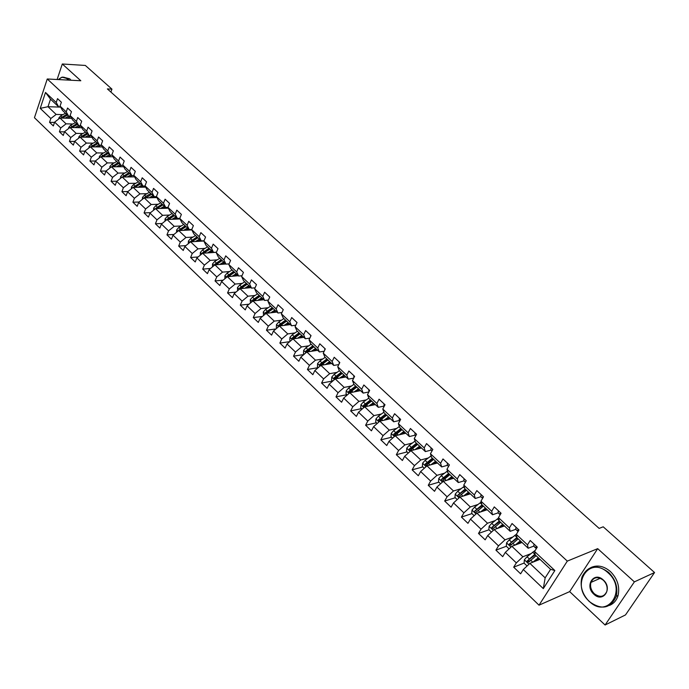 <?xml version="1.0" encoding="UTF-8"?>
<svg xmlns="http://www.w3.org/2000/svg" width="689" height="689" viewBox="0 0 689 689"><rect width="100%" height="100%" fill="white"/><g stroke="black" fill="none" stroke-linecap="round" stroke-linejoin="round"><path stroke-width="1.03" d="M605.088 625.009L634.38 581.869L597.69 548.651L569.665 591.618L605.088 625.009L625.5 614.924L654.55 572.533L603.211 526.801L599.137 528.394L107.381 88.924L111.945 89.139L85.341 65.446L62.303 63.991L57.118 79.511M569.665 591.618L539.022 605.175L34.45 117.716L47.257 78.985L567.305 561.113L539.022 605.175M539.987 559.347L529.867 563.369L545.163 577.856L550.597 569.321L535.198 554.843L534.561 551.484L537.291 547.109L530.211 540.486L527.507 544.861L516.328 534.371L518.998 530.005L512.056 523.519L509.412 527.877L498.466 517.603L501.067 513.245L494.271 506.889L491.688 511.238L480.948 501.17L483.497 496.821L476.831 490.594L474.308 494.935L463.783 485.056L466.272 480.724L459.744 474.609L457.272 478.941L446.954 469.252L449.392 464.937L442.984 458.943L440.572 463.258L430.453 453.767L432.83 449.452L426.543 443.578L424.183 447.884L414.261 438.566L416.587 434.268L410.42 428.506L408.112 432.795L398.371 423.657L400.645 419.377L394.599 413.719L392.342 417.999L382.791 409.025L385.013 404.762L379.079 399.215L376.874 403.478L367.495 394.668L369.666 390.413L363.844 384.97L361.682 389.216L352.475 380.578L354.602 376.34L348.884 370.992L346.774 375.229L337.739 366.737L339.815 362.517L334.199 357.264L332.141 361.484L323.262 353.156L325.303 348.944L319.782 343.785L317.767 347.997L309.051 339.815L311.04 335.612L305.623 330.556L303.651 334.742L295.081 326.707L297.037 322.53L291.714 317.551L289.776 321.729L281.37 313.831L283.282 309.662L278.055 304.779L276.16 308.939L267.892 301.188L269.761 297.028L264.628 292.231L262.767 296.373L254.646 288.751L256.48 284.617L251.433 279.898L249.616 284.032L241.632 276.539L243.424 272.413L238.463 267.771L236.68 271.888L228.834 264.524L230.591 260.416L225.716 255.86L223.968 259.96L216.251 252.717L217.982 248.626L213.185 244.139L211.471 248.229L203.884 241.107L205.572 237.033L200.861 232.624L199.181 236.689L191.723 229.687L193.376 225.63L188.743 221.29L187.098 225.346L179.76 218.456L181.379 214.417L176.815 210.145L175.204 214.193L167.987 207.415L169.58 203.384L165.093 199.19L163.508 203.212L156.412 196.546L157.97 192.532L153.552 188.398L152.002 192.412L145.017 185.849L146.55 181.853L142.201 177.788L140.685 181.784L133.804 175.325L135.302 171.346L131.031 167.349L129.541 171.328L122.771 164.972L124.244 161.002L120.032 157.066L118.568 161.028L111.911 154.775L113.349 150.822L109.206 146.946L107.777 150.9L101.214 144.742L102.635 140.806L98.553 136.99L97.149 140.918L90.69 134.855L92.076 130.936L88.063 127.181L86.685 131.099L80.32 125.131L81.69 121.221L77.728 117.526L76.376 121.428L70.114 115.545L71.449 111.652L67.556 108.018L66.23 111.902L60.055 106.106L61.373 102.23L57.531 98.648L56.231 102.515L45.508 92.455L40.229 108.371L47.997 106.7L56.154 114.434L62.923 114.632M534.561 551.484L554.86 570.535L543.302 588.621L523.295 569.527L520.617 573.816L513.684 567.176L524.096 563.068M40.229 108.371L50.84 118.508L49.556 122.323L53.337 125.941L54.629 122.125L60.735 127.956L59.426 131.78L63.267 135.457L64.585 131.625L70.778 137.542L69.451 141.383L73.344 145.121L74.688 141.271L80.983 147.282L79.623 151.132L83.576 154.93L84.945 151.063L91.336 157.17L89.949 161.037L95.358 161.028L101.851 167.203L100.439 171.087L104.521 174.997L105.942 171.113L112.531 177.4L111.093 181.302L115.235 185.272L116.691 181.371L123.383 187.761L121.919 191.671L126.121 195.71L127.603 191.783L134.407 198.286L132.908 202.213L137.189 206.312L138.696 202.377L145.603 208.974L144.079 212.918L148.428 217.078L149.961 213.134L156.98 219.834L155.43 223.796L159.839 228.025L161.407 224.063L168.547 230.875L166.962 234.854L171.449 239.152L173.051 235.173L180.303 242.097L178.684 246.085L183.248 250.46L184.876 246.464L192.257 253.509L190.603 257.514L195.237 261.949L196.899 257.944L204.4 265.101L202.721 269.123L207.432 273.636L209.129 269.614L216.759 276.9L215.037 280.931L219.834 285.522L221.565 281.482L229.316 288.889L227.568 292.937L232.443 297.614L234.208 293.557L242.097 301.093L240.306 305.149L245.267 309.904L247.075 305.838L255.094 313.495L253.268 317.577L258.315 322.409L260.158 318.327L268.322 326.121L266.462 330.212L271.595 335.138L273.473 331.039L281.784 338.971L279.88 343.079L285.1 348.083L287.02 343.975L295.478 352.045L293.531 356.161L298.854 361.26L300.809 357.135L309.421 365.359L307.432 369.485L312.849 374.678L314.847 370.536L323.615 378.907L321.582 383.05L327.094 388.329L329.135 384.178L338.066 392.704L335.991 396.864L341.606 402.238L343.69 398.078L352.785 406.751L350.667 410.92L356.377 416.397L358.513 412.22L367.771 421.065L365.609 425.242L371.431 430.823L373.61 426.637L383.041 435.637L380.828 439.84L386.762 445.525L388.992 441.322L398.604 450.494L396.339 454.706L402.385 460.493L404.667 456.282L414.459 465.635L412.143 469.855L418.309 475.754L420.643 471.534L430.625 481.06L428.257 485.297L434.535 491.309L436.921 487.071L447.101 496.786L444.681 501.032L451.08 507.173L453.526 502.918L463.895 512.831L461.423 517.086L467.952 523.339L470.449 519.084L481.034 529.186L478.502 533.45L485.159 539.831L487.717 535.56L498.509 545.869L495.916 550.149L502.712 556.652L505.321 552.371L516.337 562.887L513.684 567.176M112.987 156.765L100.809 156.748L95.358 161.011L93.962 164.886L89.949 161.037M516.328 534.371L517.06 537.799L528.179 548.246L533.751 546.119M530.814 553.689L522.899 556.764L511.858 546.299L522.055 542.484M528.179 548.246L527.507 544.861M516.337 562.887L522.899 556.764M505.321 552.371L511.858 546.299M498.466 517.603L499.292 521.091L510.187 531.331L515.794 529.316M512.866 536.964L505.028 539.823L494.202 529.565L504.469 525.957M510.187 531.331L509.412 527.877M498.509 545.869L505.028 539.823M487.717 535.56L494.202 529.565M480.948 501.17L481.869 504.71L492.549 514.752L498.199 512.84M495.27 520.557L487.511 523.227L476.9 513.167L487.235 509.748M492.549 514.752L491.688 511.238M481.034 529.186L487.511 523.227M470.449 519.084L476.9 513.167M463.783 485.056L464.791 488.647L475.264 498.491L480.939 496.691M478.037 504.46L470.329 506.949L459.933 497.088L470.329 493.858M475.264 498.491L474.308 494.935M463.895 512.831L470.329 506.949M453.526 502.918L459.933 497.088M446.954 469.252L448.039 472.904L458.306 482.558L464.024 480.862M461.139 488.665L453.491 490.99L443.285 481.318L453.741 478.261M458.306 482.558L457.272 478.941M447.101 496.786L453.491 490.99M436.921 487.071L443.285 481.318M430.453 453.767L431.615 457.462L441.683 466.927L447.428 465.325M444.569 473.171L436.972 475.332L426.965 465.85L437.472 462.974M441.683 466.927L440.572 463.258M430.625 481.06L436.972 475.332M420.643 471.534L426.965 465.85M414.261 438.566L415.501 442.312L425.38 451.596L431.15 450.089M428.317 457.961L420.772 459.976L410.954 450.675L421.513 447.962M425.38 451.596L424.183 447.884M414.459 465.635L420.772 459.976M404.667 456.282L410.954 450.675M398.371 423.657L399.689 427.447L409.378 436.559L415.174 435.138M412.384 443.036L404.874 444.913L395.245 435.784L405.847 433.235M409.378 436.559L408.112 432.795M398.604 450.494L404.874 444.913M388.992 441.322L395.245 435.784M382.791 409.025L384.169 412.857L393.686 421.797L399.499 420.471M396.743 428.386L389.276 430.134L379.82 421.168L390.465 418.774M393.686 421.797L392.342 417.999M383.041 435.637L389.276 430.134M373.61 426.637L379.82 421.168M367.495 394.668L368.942 398.535L378.278 407.32L384.118 406.071M381.396 413.994L373.972 415.622L364.688 406.829L375.376 404.581M378.278 407.32L376.874 403.478M367.771 421.065L373.972 415.622M358.513 412.22L364.688 406.829M352.475 380.578L353.991 384.479L363.155 393.1L368.873 391.963M366.333 399.87L358.943 401.377L349.831 392.747L360.545 390.646M363.155 393.1L361.682 389.216M352.785 406.751L358.943 401.377M343.69 398.078L349.831 392.747M337.739 366.737L339.307 370.682L348.315 379.139L353.698 378.149M351.545 385.995L344.181 387.399L335.233 378.916L345.99 376.961M348.315 379.139L346.774 375.229M338.066 392.704L344.181 387.399M329.135 384.178L335.233 378.916M323.262 353.156L324.898 357.126L333.734 365.437L338.807 364.576M337.024 372.37L329.695 373.662L320.91 365.334L331.693 363.516M333.734 365.437L332.141 361.484M323.615 378.907L329.695 373.662M314.847 370.536L320.91 365.334M309.051 339.815L310.739 343.82L319.42 351.976L324.192 351.226M322.762 358.986L315.467 360.183L306.838 352.001L317.646 350.313M319.42 351.976L317.767 347.997M309.421 365.359L315.467 360.183M300.809 357.135L306.838 352.001M295.081 326.707L296.83 330.737L305.356 338.764L309.861 338.11M308.75 345.835L301.489 346.929L293.006 338.893L303.84 337.334M305.356 338.764L303.651 334.742M295.478 352.045L301.489 346.929M287.02 343.975L293.006 338.893M281.37 313.831L283.162 317.896L291.542 325.776L295.788 325.208M294.987 332.908L287.752 333.915L279.424 326.018L290.284 324.588M291.542 325.776L289.776 321.729M281.784 338.971L287.752 333.915M273.473 331.039L279.424 326.018M267.892 301.188L269.735 305.27L277.968 313.013L281.965 312.53M281.474 320.204L274.256 321.126L266.075 313.366L276.952 312.057M277.968 313.013L276.16 308.939M268.322 326.121L274.256 321.126M260.158 318.327L266.075 313.366M254.646 288.751L256.541 292.868L264.636 300.473L268.4 300.059M268.185 307.725L261.002 308.56L252.949 300.938L263.844 299.732M264.636 300.473L262.767 296.373M255.094 313.495L261.002 308.56M247.075 305.838L252.949 300.938M241.632 276.539L243.57 280.673L251.528 288.148L255.068 287.795M255.119 295.452L247.962 296.21L240.056 288.708L250.968 287.623M251.528 288.148L249.616 284.032M242.097 301.093L247.962 296.21M234.208 293.557L240.056 288.708M228.834 264.524L230.815 268.684L238.644 276.039L241.977 275.738M242.287 283.377L235.147 284.066L227.37 276.694L238.299 275.712M238.644 276.039L236.68 271.888M229.316 288.889L235.147 284.066M221.565 281.482L227.37 276.694M216.251 252.717L218.284 256.894L225.975 264.128L229.11 263.878M229.661 271.518L222.556 272.129L214.908 264.877L225.837 263.999M225.975 264.128L223.968 259.96M216.759 276.9L222.556 272.129M209.129 269.614L214.908 264.877M203.884 241.107L205.951 245.301L213.512 252.415L216.467 252.208M217.25 259.848L210.162 260.39L202.644 253.259L216.441 252.286M213.512 252.415L211.471 248.229M204.4 265.101L210.162 260.39M196.899 257.944L202.644 253.259M191.723 229.687L193.824 233.907L201.266 240.9L204.039 240.728M205.038 248.367L197.984 248.841L190.586 241.83L203.927 241.004M201.266 240.9L199.181 236.689M192.257 253.509L197.984 248.841M184.876 246.464L190.586 241.83M179.76 218.456L181.905 222.693L189.217 229.575L191.826 229.437M193.032 237.076L185.996 237.481L178.718 230.591L191.826 229.893M189.217 229.575L187.098 225.346M180.303 242.097L185.996 237.481M173.051 235.173L178.718 230.591M167.987 207.415L170.166 211.661L177.366 218.43L179.812 218.318M181.224 225.966L174.214 226.311L167.048 219.524L180.001 218.947M177.366 218.43L175.204 214.193M168.547 230.875L174.214 226.311M161.407 224.063L167.048 219.524M156.412 196.546L158.625 200.809L165.704 207.467L167.995 207.389M169.606 215.028L162.613 215.321L155.568 208.646L168.383 208.181M165.704 207.467L163.508 203.212M156.98 219.834L162.613 215.321M149.961 213.134L155.568 208.646M145.017 185.849L147.265 190.13L154.233 196.684L156.446 196.623M158.169 204.271L151.201 204.504L144.268 197.932L156.946 197.571M154.233 196.684L152.002 192.412M145.603 208.974L151.201 204.504M138.696 202.377L145.887 196.374L150.813 193.471M133.804 175.325L136.086 179.622L142.942 186.064L145.103 186.021M146.912 193.687L139.97 193.859L133.149 187.391L145.689 187.132M142.942 186.064L140.685 181.784M134.407 198.286L139.97 193.859M127.603 191.783L133.149 187.391M129.523 176.927L131.823 175.609L133.95 175.592M129.541 171.328L131.832 175.617L125.079 169.279L122.771 164.972M135.836 183.265L128.912 183.386L122.194 177.021L134.613 176.858M123.383 187.761L128.912 183.386M116.691 181.371L122.194 177.021M111.911 154.775L114.253 159.09L120.894 165.343L122.961 165.326M124.933 172.999L118.034 173.077L111.42 166.807L123.719 166.729M120.894 165.343L118.568 161.028M112.531 177.4L118.034 173.077M105.942 171.113L111.42 166.807M101.214 144.742L103.591 149.065L110.128 155.214L112.152 155.223M114.202 162.897L107.32 162.923L100.809 156.748M110.128 155.214L107.777 150.9M101.851 167.203L107.32 162.923M90.69 134.855L93.084 139.195L99.526 145.25L101.507 145.267M103.626 152.949L96.77 152.924L90.362 146.852L102.42 146.938M99.526 145.25L97.149 140.918M91.336 157.17L96.77 152.924M84.945 151.063L90.362 146.852M80.32 125.131L82.749 129.472L89.088 135.44L91.026 135.466M93.222 143.148L86.383 143.079L80.07 137.102L92.025 137.266M89.088 135.44L86.685 131.099M80.983 147.282L86.383 143.079M74.688 141.271L80.07 137.102M70.114 115.545L72.56 119.895L78.813 125.777L80.708 125.811M82.973 133.502L76.16 133.39L69.942 127.491L81.776 127.741M78.813 125.777L76.376 121.428M70.778 137.542L76.16 133.39M64.585 131.625L69.942 127.491M60.055 106.106L62.535 110.464L68.685 116.252L70.545 116.303M72.87 123.994L66.084 123.839L59.96 118.034L71.69 118.344M68.685 116.252L66.23 111.902M60.735 127.956L66.084 123.839M54.629 122.125L59.96 118.034M45.508 92.455L50.521 99.173L58.711 106.881L60.529 106.941M60.641 107.131L47.997 106.7L50.521 99.173M58.711 106.881L56.231 102.515M50.84 118.508L56.154 114.434M634.38 581.869L654.55 572.533M597.69 548.651L567.305 561.113M47.257 78.985L80.82 80.751L62.303 63.991M110.903 92.068L111.945 89.139M543.302 588.621L545.163 577.856M550.597 569.321L554.86 570.535M523.295 569.527L529.867 563.369M49.556 122.323L54.526 122.435M59.426 131.78L64.499 131.866M69.451 141.383L74.627 141.443M79.623 151.132L84.911 151.158M100.439 171.087L106.028 171.044M111.093 181.302L116.889 181.207M121.919 191.671L127.921 191.533M132.908 202.213L139.135 202.015M144.079 212.918L150.538 212.668M155.43 223.796L162.13 223.477M166.962 234.854L173.921 234.467M178.684 246.085L185.909 245.62M190.603 257.514L198.105 256.963M202.721 269.123L210.515 268.477M215.037 280.931L223.141 280.182M227.568 292.937L235.991 292.076M240.306 305.149L249.073 304.168M253.268 317.577L262.397 316.449M266.462 330.212L275.962 328.937M279.88 343.079L289.776 341.632M293.531 356.161L303.858 354.534M307.432 369.485L318.206 367.65M321.582 383.05L332.529 381.043M335.991 396.864L346.903 394.711M350.667 410.92L361.544 408.629M365.609 425.242L376.452 422.796M380.828 439.84L391.636 437.231M396.339 454.706L407.104 451.932M412.143 469.855L422.857 466.918M433.183 464.085L436.344 463.223M428.257 485.297L438.919 482.179M450.132 478.915L452.337 478.269M444.681 501.032L455.283 497.742M467.469 493.961L468.632 493.6M461.423 517.086L471.974 513.606M478.502 533.45L488.983 529.781M495.916 550.149L506.337 546.274M510.558 544.698L511.505 544.344M528.308 561.406L529.936 560.76M67.376 118.232L70.709 116.605M65.085 118.172L68.65 116.217M58.763 118.947L58.789 118.06L60.718 115.838L65.472 113.237M62.079 118.095L67.444 115.08M66.678 114.365L60.641 118.052M68.323 80.096L67.324 79.028C64.31 76.531 61.364 76.712 58.487 79.579M58.41 79.579L62.001 77.134L67.711 78.735L68.969 80.131M63.853 77.306L69.77 78.839L71.027 80.243M608.068 572.809C589.336 554.826 570.104 584.556 589.181 601.247C607.465 619.738 627.834 589.853 608.068 572.809M589.207 601.471C582.076 594.021 579.682 585.822 582.016 576.874C587.795 565.419 596.648 563.903 608.559 572.344C615.57 579.415 618.145 587.398 616.259 596.295C610.488 608.645 601.471 610.368 589.207 601.471M603.306 579.983C613.098 588.458 603.056 603.383 593.858 594.202C584.238 585.814 593.996 570.931 603.306 579.983M594.34 593.737C599.99 597.811 604.15 597.036 606.828 591.42C607.758 587.286 606.587 583.557 603.323 580.224C597.751 576.254 593.625 576.977 590.938 582.403C589.913 586.554 591.05 590.335 594.34 593.737M590.878 567.572C597.285 564.661 603.797 565.979 610.402 571.525C617.404 578.588 619.971 586.554 618.093 595.434C616.638 600.334 613.761 603.659 609.481 605.407M591.093 582.343L591.214 581.68M77.349 127.646L80.785 125.966M75.058 127.603L78.641 125.613M68.676 128.473L68.702 127.465L70.648 125.226L75.42 122.59M72 127.534L77.418 124.459M76.643 123.736L70.545 127.508M87.469 137.206L91.008 135.466M85.178 137.171L88.786 135.156M78.727 138.136L78.761 137.008L80.725 134.751L85.522 132.081M82.069 137.128L87.546 133.985M86.762 133.244L80.604 137.102M97.743 146.903L100.921 145.267M95.452 146.886L99.087 144.836M88.941 147.954L88.984 146.697L90.948 144.423L95.771 141.719M92.292 146.86L97.829 143.648M97.028 142.899L90.81 146.852M108.173 156.756L111.032 155.214M105.882 156.756L109.551 154.672M99.302 157.927L99.354 156.541L101.343 154.25L106.184 151.502M102.721 156.713L108.268 153.466M107.458 152.708L101.171 156.748M118.766 166.764L121.324 165.334M116.475 166.772L120.17 164.654M109.827 168.056L109.887 166.523L111.885 164.223L116.751 161.441M113.211 166.798L118.87 163.431M118.043 162.656L111.696 166.807M127.232 176.952L130.953 174.799M120.515 178.348L120.575 176.668L122.599 174.351L127.482 171.527M123.917 176.995L129.635 173.55M128.8 172.767L122.375 177.021M123.813 176.995L124.339 176.651M140.453 187.244L142.769 185.901M138.162 187.287L141.908 185.1M131.375 188.795L131.444 186.977L133.477 184.635L138.386 181.775M134.786 187.365L140.565 183.834M139.721 183.033L133.227 187.391M134.648 187.365L135.544 186.771M151.554 197.726L153.897 196.365M149.263 197.795L153.044 195.564M142.399 199.422L142.477 197.442L144.535 195.09L149.453 192.188M144.268 197.924L145.663 197.881L151.666 194.272M145.827 197.889L151.675 194.281M162.828 208.379L165.196 206.984M160.537 208.466L164.352 206.192M153.604 210.214L153.69 208.078L155.766 205.701L160.709 202.764M162.087 204.065L155.507 208.578L156.903 208.526L162.931 204.857M157.04 208.595L162.966 204.883M174.291 219.205L176.677 217.784M171.992 219.309L175.841 216.992M164.981 221.186L165.084 218.887L167.169 216.492L172.138 213.512M173.542 214.83L166.927 219.395L168.323 219.335L174.377 215.623M168.443 219.464L174.429 215.666M185.927 230.204L188.347 228.748M183.636 230.324L187.511 227.973M176.548 232.339L176.66 229.868L178.77 227.456L183.748 224.433M191.62 229.446L191.551 229.911M185.177 225.777L178.529 230.393L179.924 230.324L186.013 226.56M180.018 230.522L186.082 226.621M178.529 230.393L178.382 230.867M197.76 241.391L200.206 239.901M195.469 241.529L199.379 239.126M188.304 243.682L188.424 241.029L190.552 238.592L195.555 235.526M197.002 236.895L190.328 241.572L191.723 241.486L197.829 237.671M191.792 241.753L197.924 237.757M190.328 241.572L190.173 242.158M209.783 252.751L212.255 251.235M207.501 252.915L211.445 250.469M200.249 255.206L200.387 252.372L202.532 249.918L207.553 246.808M209.025 248.195L202.316 252.941L203.711 252.837L209.844 248.97M203.755 253.182L209.964 249.073M202.316 252.941L202.178 253.638M222.013 264.309L224.511 262.75M219.722 264.49L223.701 261.992M212.453 266.893L212.539 263.904L214.71 261.432L219.757 258.28M221.255 259.684L214.503 264.49L215.898 264.378L222.065 260.451M215.915 264.8L222.202 260.58M214.503 264.49L214.4 265.299M234.441 276.056L236.973 274.472M232.159 276.263L236.172 273.714M224.907 278.726L224.907 275.634L227.086 273.145L232.159 269.942M233.683 271.371L226.896 276.237L228.292 276.108L234.484 272.129M228.274 276.616L234.648 272.276M226.896 276.237L226.827 277.142M247.084 288.011L249.642 286.383M244.802 288.235L248.85 285.634M237.567 290.767L237.472 287.554L239.677 285.048L244.767 281.792M246.317 283.257L239.505 288.183L240.892 288.045L247.11 283.997M240.849 288.631L247.299 284.178M239.505 288.183L239.479 289.182M259.934 300.163L262.526 298.492M257.652 300.413L261.751 297.76M250.452 303.014L250.262 299.681L252.484 297.157L257.591 293.85M259.167 295.34L252.32 300.326L253.707 300.18L259.951 296.072M253.63 300.86L260.166 296.27M252.32 300.326L252.363 301.429M273.008 312.53L275.634 310.817M270.734 312.806L274.868 310.093M263.56 315.476L263.267 312.022L265.506 309.473L270.639 306.114M272.241 307.63L265.36 312.685L266.746 312.522L273.016 308.353M266.634 313.306L273.257 308.577M265.36 312.685L265.48 313.865M286.305 325.113L288.975 323.356M284.032 325.415L288.209 322.641M276.892 328.153L276.323 327.611L276.496 324.571L278.761 321.996L283.911 318.594M285.539 320.127L278.632 325.26L280.01 325.079L286.305 320.85M279.863 325.966L286.572 321.1M278.632 325.26L278.838 326.517M299.836 337.911L302.54 336.111M297.562 338.239L301.791 335.405M290.465 341.055L289.785 340.409L289.957 337.334L292.239 334.742L297.415 331.288M299.069 332.856L292.127 338.049L293.505 337.851L299.827 333.562M293.316 338.85L300.12 333.838M292.127 338.049L292.446 339.376M313.598 350.942L316.346 349.09M311.342 351.295L315.605 348.401M304.271 354.18L303.47 353.423L303.66 350.331L305.959 347.721L311.152 344.207M312.84 345.8L305.864 351.071L307.242 350.856L313.581 346.498M307.01 351.976L313.917 346.8M305.864 351.071L306.329 352.432M296.933 322.426L296.709 323.227M310.782 335.371L310.524 336.706M324.872 348.548L324.674 350.236M339.221 361.958L339.134 363.913M353.836 375.617L353.819 377.684M368.71 389.526L368.934 391.852M327.611 364.205L330.401 362.302M325.354 364.584L329.678 361.622M318.335 367.547L317.405 366.669L317.603 363.559L319.929 360.924L325.139 357.358M326.862 358.978L319.842 364.317L321.22 364.085L327.585 359.658M320.936 365.334L327.947 359.994M319.842 364.317L320.514 365.67M341.865 377.71L344.707 375.755M339.617 378.123L343.992 375.083M332.649 381.155L331.598 380.156L331.797 377.021L334.139 374.36L339.376 370.742M341.124 372.387L334.079 377.805L335.448 377.555L341.839 373.059M334.079 377.805L335.035 379.019L342.235 373.429M356.385 391.464L359.27 389.449M354.137 391.903L358.564 388.785M347.222 395.012L346.042 393.884L346.24 390.732L348.617 388.045L353.931 384.324M355.653 386.047L348.565 391.541L349.934 391.274L356.351 386.701M348.565 391.541L349.564 392.747L356.781 387.106M371.164 405.468L374.101 403.392M368.925 405.933L373.412 402.746M362.061 409.12L360.743 407.871L360.958 404.684L363.353 401.98L368.787 398.13M374.885 404.133L374.833 404.693M370.441 399.947L363.327 405.52L364.688 405.235L371.13 400.602M363.327 405.52L364.36 406.734L371.586 401.032M383.868 403.694L384.255 406.209L383.799 405.743M399.31 418.12L399.207 420.169L399.87 420.841M415.045 432.83L414.907 434.862L415.777 435.758M431.073 447.816L430.901 449.839L431.994 450.959M447.419 463.094L447.213 465.109L448.53 466.462M464.076 478.666L463.835 480.672L465.385 482.266M466.152 480.939L465.721 481.68M481.068 494.547L480.784 496.536L482.576 498.388M483.471 496.864L482.713 498.156M498.388 510.738L498.078 512.719L500.007 514.717M500.972 513.159L500.231 513.374L500.197 514.7L498.078 512.719M386.21 419.739L389.207 417.586M383.988 420.238L388.527 416.957M377.184 423.494L375.72 422.107L375.944 418.903L378.364 416.173L383.928 412.177M389.793 418.137L389.741 418.938M385.504 414.106L378.356 419.765L379.708 419.463L386.184 414.744M378.356 419.765L379.432 420.979L386.675 415.209M401.541 434.268L404.589 432.055M399.319 434.802L403.935 431.435M392.584 438.135L390.982 436.611L391.214 433.381L393.652 430.634L399.353 426.482M404.968 432.408L404.951 433.45M400.852 428.532L393.66 434.277L395.012 433.949L401.506 429.161M393.66 434.277L394.788 435.482L402.04 429.66M417.146 449.082L420.264 446.791M414.942 449.65L419.618 446.188M408.284 453.061L406.527 451.39L406.76 448.134L409.232 445.361L415.079 441.046M420.419 446.937L420.479 448.229M416.483 443.234L409.257 449.056L410.61 448.711L417.129 443.837M409.257 449.056L410.429 450.261L417.698 444.371M433.054 464.179L436.24 461.802M430.858 464.782L435.612 461.217M424.278 468.262L422.366 466.444L422.607 463.163L425.104 460.364L431.116 455.885M436.137 461.871L436.387 463.266M432.408 458.211L425.156 464.119L426.491 463.757L433.036 458.796M425.156 464.119L426.362 465.325L433.648 459.374M449.254 479.578L452.518 477.107M447.066 480.216L451.906 476.538M440.581 483.764L438.505 481.792L438.764 478.485L441.279 475.66L447.471 470.992M452.113 477.399L452.656 478.579M448.642 473.472L441.356 479.466L442.683 479.088L449.254 474.049M441.356 479.466L441.348 480.638L442.321 480.922L449.9 474.652M465.773 495.27L469.106 492.713M463.594 495.951L468.511 492.153M457.203 499.568L454.964 497.432L455.222 494.099L457.772 491.248L464.153 486.374M468.468 493.186L469.243 494.194M465.187 489.026L457.849 495.141L465.781 489.586M457.849 495.141L457.875 496.313L458.857 496.597L466.479 490.232M482.593 511.281L486.021 508.611M480.431 511.996L485.452 508.077M474.161 515.682L471.732 513.383L472.008 510.024L474.583 507.147L481.18 502.048M485.245 509.214L486.158 510.101M482.059 504.891L474.661 511.126L482.636 505.425M474.661 511.126L474.721 512.297L475.72 512.573L483.368 506.122M499.749 527.619L503.271 524.829M497.604 528.377L502.72 524.312M491.446 532.115L488.846 529.643L489.13 526.258L491.722 523.356L498.56 518.016M499.284 521.048L491.817 527.429L499.818 521.582M491.817 527.429L493.203 528.609L500.602 522.314M516.061 527.266L515.708 529.221L517.568 531.15M518.696 529.729L517.939 529.927L518.094 531.477M517.232 544.284L520.867 541.373M515.105 545.085L520.333 540.874M509.085 548.883L506.286 546.231L506.587 542.82L509.214 539.892L516.431 534.199M521.53 542.682L521.668 542.122M514.804 535.405L516.965 537.429L509.309 544.052L510.738 545.232L518.171 538.841M509.309 544.052L517.344 538.057M534.096 544.121L533.699 546.058L535.482 547.919M536.783 546.627L535.999 546.825L536.361 548.599M535.06 561.302L538.815 558.245M532.941 562.146L538.307 557.763M527.076 565.988L524.088 563.146L524.389 559.709L527.051 556.755L535.301 550.296M539.194 559.657L539.375 558.77M535.06 554.094L527.154 561.01L528.635 562.19L536.094 555.687M527.154 561.01L535.224 554.869M58.789 118.129L59.254 118.568M62.682 117.69L63.13 118.12M60.718 115.838L61.915 116.975M68.702 127.534L69.236 128.042M72.638 127.103L73.112 127.56M70.648 125.226L71.863 126.38M78.761 137.077L79.364 137.645M82.74 136.663L83.248 137.145M80.725 134.751L81.957 135.922M88.976 146.766L89.648 147.403M93.006 146.369L93.54 146.878M90.948 144.423L92.205 145.612M99.345 156.61L100.094 157.307M103.419 156.214L103.987 156.756M101.343 154.25L102.618 155.456M109.878 166.6L110.696 167.375M114.004 166.221L114.598 166.79M111.885 164.223L113.185 165.446M120.575 176.746L121.471 177.59M124.752 176.384L125.381 176.978M122.599 174.351L123.917 175.592M131.444 187.046L132.417 187.976M135.664 186.702L136.327 187.33M133.477 184.635L134.82 185.901M142.477 197.519L143.536 198.518M146.748 197.183L147.446 197.846M144.535 195.09L145.887 196.374M153.69 208.156L154.827 209.232M158.014 207.837L158.754 208.526M155.766 205.701L157.144 207.01M165.076 218.956L166.307 220.127M169.46 218.654L170.235 219.386M167.169 216.492L168.572 217.819M176.66 229.937L177.977 231.194M181.095 229.652L181.905 230.419M178.77 227.456L180.191 228.8M188.424 241.098L189.837 242.442M192.911 240.831L193.764 241.632M190.552 238.592L191.998 239.961M200.378 252.45L201.886 253.879M204.934 252.191L205.822 253.035M202.532 249.918L204.004 251.313M212.539 263.982L214.141 265.506M217.147 263.749L218.077 264.628M214.71 261.432L216.2 262.853M224.898 275.703L226.612 277.322M229.575 275.488L230.548 276.41M227.086 273.145L228.61 274.584M237.472 287.632L239.281 289.346M242.209 287.434L243.217 288.398M239.677 285.048L241.228 286.512M250.253 299.758L252.174 301.584M255.051 299.586L256.11 300.585M252.484 297.157L254.06 298.638M263.258 312.091L265.291 314.02M268.124 311.945L269.227 312.987M265.506 309.473L267.108 310.98M276.496 324.648L278.64 326.681M281.422 324.51L282.576 325.604M278.761 321.996L280.389 323.537M289.957 337.412L292.222 339.565M294.952 337.309L296.149 338.445M292.239 334.742L293.902 336.31M303.651 350.408L306.037 352.673M308.715 350.322L309.972 351.511M305.959 347.721L307.647 349.314M317.595 363.637L320.109 366.023M322.736 363.577L324.037 364.808M319.929 360.924L321.642 362.543M331.788 377.098L334.432 379.613M336.999 377.064L338.359 378.347M334.139 374.36L335.896 376.013M346.24 390.809L349.022 393.445M351.528 390.792L352.94 392.136M348.617 388.045L350.4 389.733M360.95 404.762L363.878 407.535M366.315 404.779L367.788 406.174M363.353 401.98L365.17 403.694M399.887 420.807L399.207 420.169M415.803 435.706L414.907 434.862M432.029 450.899L430.901 449.839M448.573 466.384L447.213 465.109M465.445 482.171L463.835 480.672M482.644 498.276L480.784 496.536M483.42 496.958L482.868 497.139M500.92 513.133L500.231 513.374M375.936 418.981L379.002 421.892M381.379 419.024L382.912 420.479M378.364 416.173L380.207 417.922M391.206 433.459L394.418 436.516M399.12 426.655L399.551 427.068M396.726 433.536L398.32 435.043M393.652 430.634L395.538 432.408M406.76 448.212L410.127 451.416M414.709 441.313L415.372 441.933M412.358 448.315L414.02 449.891M409.232 445.361L411.144 447.17M422.607 463.249L426.138 466.599M430.608 456.256L431.495 457.091M428.291 463.378L430.022 465.015M425.104 460.364L427.059 462.216M438.755 478.571L442.45 482.076M446.799 471.474L447.936 472.542M444.534 478.734L446.326 480.431M441.279 475.66L443.268 477.546M455.214 494.185L459.089 497.854M463.309 486.994L464.687 488.294M461.087 494.383L462.948 496.149M457.772 491.248L459.796 493.169M459.193 494.711L457.866 495.124M471.999 510.11L476.047 513.951M480.138 502.815L481.775 504.357M477.959 510.342L479.897 512.177M474.583 507.147L476.65 509.102M476.021 510.644L474.704 511.074M489.121 526.344L493.35 530.358M497.303 518.946L499.206 520.738M495.176 526.611L497.182 528.523M491.722 523.356L493.832 525.354M493.178 526.887L491.868 527.343M517.878 531.253L515.708 529.221M518.61 529.686L517.939 529.927M506.579 542.906L510.997 547.1M512.728 543.216L514.821 545.188M509.214 539.892L511.367 541.924M510.687 543.457L509.378 543.94M535.913 548.134L533.699 546.058M536.645 546.575L535.999 546.825M524.381 559.795L529.006 564.179M532.666 552.19L534.862 554.257M530.633 560.148L532.812 562.198M527.051 556.755L529.247 558.831M528.541 560.364L527.249 560.872M64.068 77.246L62.001 77.134M618.093 595.434L616.259 596.295M590.938 582.403L600.291 578.269M502.479 525.457L503.409 526.327M520.066 542.01L520.996 542.88M538.014 558.891L538.936 559.761"/></g></svg>
